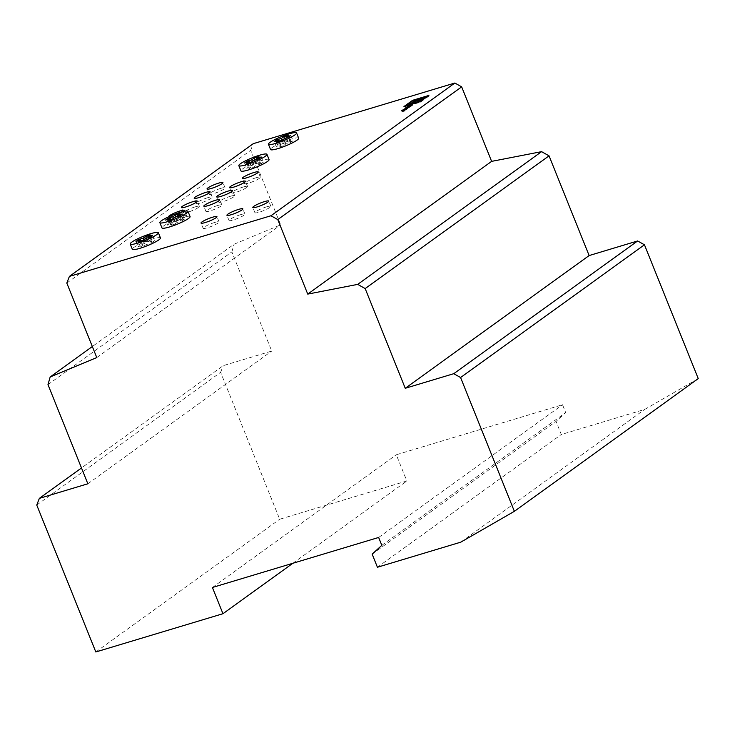 <?xml version="1.0" encoding="UTF-8"?>
<svg xmlns="http://www.w3.org/2000/svg" width="735" height="735" viewBox="0 0 735 735"><rect width="100%" height="100%" fill="white"/><g stroke="black" fill="none" stroke-linecap="round" stroke-linejoin="round"><path stroke-width="0.55" stroke-dasharray="3.67 2.76" d="M266.594 206.847A8.581 1.286 -21.9 0 0 258.564 210.054A8.581 1.286 -21.9 0 0 254.935 212.718A8.581 1.286 -21.9 0 0 259.189 212.195A8.581 1.286 -21.9 0 0 267.228 208.979A8.581 1.286 -21.9 0 0 270.857 206.314A8.581 1.286 -21.9 0 0 266.594 206.847M217.606 205.534A8.581 1.286 -21.9 0 0 209.576 208.74A8.581 1.286 -21.9 0 0 205.947 211.404A8.581 1.286 -21.9 0 0 210.201 210.881A8.581 1.286 -21.9 0 0 218.24 207.665A8.581 1.286 -21.9 0 0 221.869 205.001A8.581 1.286 -21.9 0 0 217.606 205.534M230.441 196.273A8.581 1.286 -21.9 0 0 222.411 199.479A8.581 1.286 -21.9 0 0 218.782 202.143A8.581 1.286 -21.9 0 0 223.036 201.611A8.581 1.286 -21.9 0 0 231.075 198.404A8.581 1.286 -21.9 0 0 234.704 195.74A8.581 1.286 -21.9 0 0 230.441 196.273M243.276 187.002A8.581 1.286 -21.9 0 0 235.246 190.218A8.581 1.286 -21.9 0 0 231.617 192.873A8.581 1.286 -21.9 0 0 235.871 192.35A8.581 1.286 -21.9 0 0 243.91 189.143A8.581 1.286 -21.9 0 0 247.539 186.479A8.581 1.286 -21.9 0 0 243.276 187.002M207.959 197.632A8.581 1.286 -21.9 0 0 199.929 200.839A8.581 1.286 -21.9 0 0 196.3 203.503A8.581 1.286 -21.9 0 0 200.554 202.979A8.581 1.286 -21.9 0 0 208.584 199.764A8.581 1.286 -21.9 0 0 212.222 197.099A8.581 1.286 -21.9 0 0 207.959 197.632M195.124 206.893A8.581 1.286 -21.9 0 0 187.094 210.109A8.581 1.286 -21.9 0 0 183.465 212.764A8.581 1.286 -21.9 0 0 187.719 212.24A8.581 1.286 -21.9 0 0 195.758 209.034A8.581 1.286 -21.9 0 0 199.387 206.37A8.581 1.286 -21.9 0 0 195.124 206.893M168.554 216.834A8.581 1.286 -21.9 0 0 172.78 216.255A8.581 1.286 -21.9 0 0 183.575 211.432M182.289 216.163A8.581 1.286 -21.9 0 0 174.259 219.37A8.581 1.286 -21.9 0 0 170.63 222.034A8.581 1.286 -21.9 0 0 174.884 221.501A8.581 1.286 -21.9 0 0 182.923 218.295A8.581 1.286 -21.9 0 0 186.552 215.631A8.581 1.286 -21.9 0 0 182.289 216.163M256.111 177.741A8.581 1.286 -21.9 0 0 248.081 180.948A8.581 1.286 -21.9 0 0 244.452 183.612A8.581 1.286 -21.9 0 0 248.706 183.088A8.581 1.286 -21.9 0 0 256.745 179.873A8.581 1.286 -21.9 0 0 260.374 177.208A8.581 1.286 -21.9 0 0 256.111 177.741M240.694 214.638A8.581 1.286 -21.9 0 0 232.664 217.845A8.581 1.286 -21.9 0 0 229.035 220.509A8.581 1.286 -21.9 0 0 233.289 219.985A8.581 1.286 -21.9 0 0 241.328 216.77A8.581 1.286 -21.9 0 0 244.957 214.115A8.581 1.286 -21.9 0 0 240.694 214.638M214.795 222.429A8.581 1.286 -21.9 0 0 206.765 225.645A8.581 1.286 -21.9 0 0 203.136 228.3A8.581 1.286 -21.9 0 0 207.389 227.776A8.581 1.286 -21.9 0 0 215.419 224.57A8.581 1.286 -21.9 0 0 219.058 221.906A8.581 1.286 -21.9 0 0 214.795 222.429M220.794 188.371A8.581 1.286 -21.9 0 0 212.764 191.578A8.581 1.286 -21.9 0 0 209.135 194.242A8.581 1.286 -21.9 0 0 213.389 193.709A8.581 1.286 -21.9 0 0 221.419 190.503A8.581 1.286 -21.9 0 0 225.057 187.838A8.581 1.286 -21.9 0 0 220.794 188.371M160.46 237.965A15.159 2.269 -21.9 0 0 152.944 238.903A15.159 2.269 -21.9 0 0 138.75 244.571A15.159 2.269 -21.9 0 0 132.337 249.275M190.08 216.586A15.159 2.269 -21.9 0 0 182.556 217.523A15.159 2.269 -21.9 0 0 168.37 223.192A15.159 2.269 -21.9 0 0 161.957 227.896M269.065 159.578A15.159 2.269 -21.9 0 0 261.541 160.515A15.159 2.269 -21.9 0 0 247.346 166.183A15.159 2.269 -21.9 0 0 240.933 170.887M298.686 138.198A15.159 2.269 -21.9 0 0 291.161 139.135A15.159 2.269 -21.9 0 0 276.966 144.804A15.159 2.269 -21.9 0 0 270.553 149.508M66.811 283.058L250.69 150.335L280.651 224.846L234.052 244.231L92.325 346.525M96.772 357.577L280.651 224.846M47.986 384.616L231.865 251.885L271.739 351.054L223.229 365.653L81.493 467.956M87.851 483.786L271.739 351.054M36.75 505.046L220.629 372.314L279.695 519.25L406.841 480.993L396.294 454.754L562.532 404.737L565.693 412.611L556.037 421.394L561.31 434.514L644.659 409.441L698.25 378.608M95.816 651.973L279.695 519.25M292.833 563.286L406.841 480.993M212.415 587.486L396.294 454.754M378.654 537.46L562.532 404.737M381.814 545.333L565.693 412.611M372.149 554.126L556.037 421.394M377.423 567.245L561.31 434.514M460.781 542.164L644.659 409.441M220.629 372.314L223.229 365.653M231.865 251.885L234.052 244.231M250.69 150.335L253.29 143.665M288.57 135.222L290.674 140.477L285.97 141.892L284.601 138.492M286.466 137.932L288.203 142.25L290.674 140.477M290.803 135.589L292.916 140.835L288.203 142.25M292.916 140.835L290.444 142.618L285.74 144.032L283.627 138.786M288.34 137.371L290.444 142.618M281.165 140.569L283.269 145.815L285.74 144.032M283.269 145.815L278.565 147.239L281.027 145.456L276.323 146.871L274.21 141.625M276.452 141.984L278.565 147.239M279.291 141.129L281.027 145.456M277.049 140.771L278.785 145.089L276.323 146.871M282.01 139.962L283.499 143.674L278.785 145.089M283.499 143.674L285.97 141.892M260.833 163.997L263.295 162.214L258.591 163.629L261.054 161.847L249.174 166.468L246.703 168.251L251.416 166.836L248.944 168.609L253.648 167.194L256.12 165.412L260.833 163.997L258.72 158.751M261.191 156.968L263.295 162.214M254.007 160.166L256.12 165.412M251.545 161.948L253.648 167.194M246.831 163.363L248.944 168.609M249.67 162.508L251.416 166.836M244.59 163.005L246.703 168.251M247.438 162.15L249.174 166.468M252.39 161.342L253.878 165.053M254.981 159.872L256.35 163.271M258.95 156.601L261.054 161.847M256.855 159.311L258.591 163.629M168.453 219.159L170.189 223.477L167.718 225.259L165.614 220.013M173.405 218.35L174.893 222.062L170.189 223.477M174.893 222.062L177.365 220.279L176.005 216.889M179.965 213.619L182.078 218.865L177.365 220.279M177.87 216.32L179.606 220.647L182.078 218.865M182.206 213.977L184.32 219.223L179.606 220.647M184.32 219.223L181.848 221.005L177.135 222.429L175.031 217.174M179.735 215.759L181.848 221.005M172.56 218.956L174.673 224.203L177.135 222.429M174.673 224.203L169.96 225.627L172.431 223.844L167.718 225.259M167.856 220.371L169.96 225.627M170.695 219.517L172.431 223.844M152.228 242.385L154.699 240.602L149.986 242.026L152.457 240.244L147.744 241.659L138.106 246.638L142.81 245.224L140.339 247.006L152.228 242.385L150.124 237.139M152.586 235.356L154.699 240.602M145.411 238.553L147.524 243.799M142.939 240.336L145.052 245.582M138.235 241.751L140.339 247.006M141.074 240.896L142.81 245.224M135.993 241.392L138.106 246.638M138.832 240.538L140.569 244.856M143.784 239.729L145.282 243.441M146.384 238.259L147.744 241.659M150.344 234.989L152.457 240.244M148.25 237.699L149.986 242.026M409.781 105.877L406.529 107.907L409.79 105.886M408.743 106.566L408.531 106.033M407.135 107.723L406.924 107.2M406.529 107.907L406.317 107.383M411.352 105.399L409.836 105.858M409.919 106.207L408.449 107.264L411.49 105.739L410.516 106.704L413.024 104.894L411.416 105.381M413.024 104.894L412.813 104.37M410.516 106.704L410.305 106.18M409.882 106.897L409.671 106.373M410.553 106.015L410.341 105.491M409.083 107.08L408.871 106.557M408.449 107.264L408.237 106.74M406.841 108.422L403.221 110.296L407.162 109.12L408.118 108.431L407.309 108.357L410.222 106.924L407.089 108.247M405.316 108.78L405.104 108.256M407.291 108.403L407.263 107.714M410.222 106.924L410.011 106.391M409.303 107.576L409.092 107.053M407.732 108.054L407.521 107.531M408.118 108.431L407.907 107.907M407.162 109.12L406.951 108.596M403.221 110.296L403.01 109.772M403.634 110.755L401.825 111.297L403.634 110.755L402.192 111.793L405.205 110.287L404.213 111.261L406.721 109.442L406.51 108.918M404.213 111.261L404.002 110.728M403.607 111.435L403.396 110.911M404.213 110.581L404.002 110.057M402.771 111.619L402.56 111.095M402.192 111.793L401.981 111.27M401.825 111.297L401.613 110.774M406.721 109.442L405.114 109.928M405.068 109.938L403.515 110.406M405.555 106.06L404.158 107.071L420.512 102.147L429.093 95.954L427.485 96.441M429.093 95.954L428.882 95.431M420.512 102.147L420.301 101.623M404.158 107.071L403.947 106.547M424.573 98.242L417.452 100.704L423.498 99.023M422.744 99.565L416.175 101.062L420.475 100.649M420.65 101.072L413.777 101.118M416.874 102.193L417.067 102.67L419.584 101.843M414.558 101.311L415.238 101.476M415.597 102.257L414.76 101.687L413.07 103.874L415.468 103.075M412.895 103.442L414.209 102.147L409.57 104.93L411.839 104.168M414.035 101.007L413.823 100.484M406.005 109.129L405.793 108.605M405.895 109.166L405.683 108.642M414.209 102.147L413.998 101.623M414.154 101.559L414.365 102.082L414.127 101.568M414.981 101.614L414.77 101.081M414.953 101.614L414.742 101.09M416.387 100.971L416.175 100.447M416.35 100.98L416.139 100.456M417.599 100.64L417.388 100.116M417.25 100.199L417.471 100.695M254.935 212.718L252.822 207.472M205.947 211.404L203.834 206.158M218.782 202.143L216.669 196.897M231.617 192.873L229.504 187.627M196.3 203.503L194.187 198.257M183.465 212.764L181.352 207.518M170.63 222.034L168.517 216.788M244.452 183.612L242.339 178.366M229.035 220.509L226.922 215.263M203.136 228.3L201.023 223.054M209.135 194.242L207.022 188.996M225.057 187.838L222.944 182.592M219.058 221.906L216.944 216.66M244.957 214.115L242.844 208.859M260.374 177.208L258.261 171.962M186.552 215.631L184.439 210.385M199.387 206.37L197.274 201.124M212.222 197.099L210.109 191.853M247.539 186.479L245.426 181.233M234.704 195.74L232.591 190.494M221.869 205.001L219.756 199.755M270.857 206.314L268.744 201.068M416.846 101.917L417.057 102.441"/><path stroke-width="1.1" d="M264.49 201.601A8.581 1.286 -21.9 0 0 256.451 204.808A8.581 1.286 -21.9 0 0 252.822 207.472A8.581 1.286 -21.9 0 0 257.085 206.939A8.581 1.286 -21.9 0 0 265.114 203.733A8.581 1.286 -21.9 0 0 268.744 201.068A8.581 1.286 -21.9 0 0 264.49 201.601M215.502 200.287A8.581 1.286 -21.9 0 0 207.463 203.494A8.581 1.286 -21.9 0 0 203.834 206.158A8.581 1.286 -21.9 0 0 208.097 205.635A8.581 1.286 -21.9 0 0 216.127 202.419A8.581 1.286 -21.9 0 0 219.756 199.755A8.581 1.286 -21.9 0 0 215.502 200.287M228.337 191.017A8.581 1.286 -21.9 0 0 220.298 194.233A8.581 1.286 -21.9 0 0 216.669 196.897A8.581 1.286 -21.9 0 0 220.932 196.364A8.581 1.286 -21.9 0 0 228.962 193.158A8.581 1.286 -21.9 0 0 232.591 190.494A8.581 1.286 -21.9 0 0 228.337 191.017M241.172 181.756A8.581 1.286 -21.9 0 0 233.133 184.963A8.581 1.286 -21.9 0 0 229.504 187.627A8.581 1.286 -21.9 0 0 233.767 187.103A8.581 1.286 -21.9 0 0 241.797 183.897A8.581 1.286 -21.9 0 0 245.426 181.233A8.581 1.286 -21.9 0 0 241.172 181.756M205.846 192.386A8.581 1.286 -21.9 0 0 197.816 195.593A8.581 1.286 -21.9 0 0 194.187 198.257A8.581 1.286 -21.9 0 0 198.45 197.724A8.581 1.286 -21.9 0 0 206.48 194.518A8.581 1.286 -21.9 0 0 210.109 191.853A8.581 1.286 -21.9 0 0 205.846 192.386M193.011 201.647A8.581 1.286 -21.9 0 0 184.981 204.854A8.581 1.286 -21.9 0 0 181.352 207.518A8.581 1.286 -21.9 0 0 185.615 206.994A8.581 1.286 -21.9 0 0 193.645 203.788A8.581 1.286 -21.9 0 0 197.274 201.124A8.581 1.286 -21.9 0 0 193.011 201.647M183.575 211.432A8.581 1.286 -21.9 0 0 184.439 210.385A8.581 1.286 -21.9 0 0 180.185 210.908A8.581 1.286 -21.9 0 0 172.146 214.124A8.581 1.286 -21.9 0 0 168.517 216.788A8.581 1.286 -21.9 0 0 168.554 216.834M254.007 172.495A8.581 1.286 -21.9 0 0 245.968 175.702A8.581 1.286 -21.9 0 0 242.339 178.366A8.581 1.286 -21.9 0 0 246.602 177.833A8.581 1.286 -21.9 0 0 254.632 174.627A8.581 1.286 -21.9 0 0 258.261 171.962A8.581 1.286 -21.9 0 0 254.007 172.495M238.59 209.392A8.581 1.286 -21.9 0 0 230.551 212.599A8.581 1.286 -21.9 0 0 226.922 215.263A8.581 1.286 -21.9 0 0 231.185 214.739A8.581 1.286 -21.9 0 0 239.215 211.524A8.581 1.286 -21.9 0 0 242.844 208.859A8.581 1.286 -21.9 0 0 238.59 209.392M212.681 217.183A8.581 1.286 -21.9 0 0 204.652 220.39A8.581 1.286 -21.9 0 0 201.023 223.054A8.581 1.286 -21.9 0 0 205.285 222.53A8.581 1.286 -21.9 0 0 213.315 219.324A8.581 1.286 -21.9 0 0 216.944 216.66A8.581 1.286 -21.9 0 0 212.681 217.183M218.681 183.116A8.581 1.286 -21.9 0 0 210.651 186.332A8.581 1.286 -21.9 0 0 207.022 188.996A8.581 1.286 -21.9 0 0 211.276 188.463A8.581 1.286 -21.9 0 0 219.315 185.257A8.581 1.286 -21.9 0 0 222.944 182.592A8.581 1.286 -21.9 0 0 218.681 183.116M137.748 243.092A15.159 2.269 -21.9 0 0 151.943 237.423A15.159 2.269 -21.9 0 0 158.356 232.719A15.159 2.269 -21.9 0 0 150.831 233.656A15.159 2.269 -21.9 0 0 136.636 239.325A15.159 2.269 -21.9 0 0 130.224 244.029A15.159 2.269 -21.9 0 0 137.748 243.092M130.224 244.029L132.337 249.275A15.159 2.269 -21.9 0 0 139.861 248.338A15.159 2.269 -21.9 0 0 154.047 242.669A15.159 2.269 -21.9 0 0 160.46 237.965L158.356 232.719M167.369 221.713A15.159 2.269 -21.9 0 0 181.563 216.044A15.159 2.269 -21.9 0 0 187.976 211.34A15.159 2.269 -21.9 0 0 180.452 212.277A15.159 2.269 -21.9 0 0 166.257 217.946A15.159 2.269 -21.9 0 0 159.844 222.65A15.159 2.269 -21.9 0 0 167.369 221.713M159.844 222.65L161.957 227.896A15.159 2.269 -21.9 0 0 169.482 226.968A15.159 2.269 -21.9 0 0 183.667 221.29A15.159 2.269 -21.9 0 0 190.08 216.586L187.976 211.34M246.354 164.704A15.159 2.269 -21.9 0 0 260.539 159.036A15.159 2.269 -21.9 0 0 266.952 154.332A15.159 2.269 -21.9 0 0 259.427 155.26A15.159 2.269 -21.9 0 0 245.242 160.937A15.159 2.269 -21.9 0 0 238.829 165.641A15.159 2.269 -21.9 0 0 246.354 164.704M238.829 165.641L240.933 170.887A15.159 2.269 -21.9 0 0 248.458 169.95A15.159 2.269 -21.9 0 0 262.652 164.282A15.159 2.269 -21.9 0 0 269.065 159.578L266.952 154.332M275.965 143.325A15.159 2.269 -21.9 0 0 290.16 137.656A15.159 2.269 -21.9 0 0 296.572 132.952A15.159 2.269 -21.9 0 0 289.048 133.88A15.159 2.269 -21.9 0 0 274.853 139.558A15.159 2.269 -21.9 0 0 268.44 144.262A15.159 2.269 -21.9 0 0 275.965 143.325M268.44 144.262L270.553 149.508A15.159 2.269 -21.9 0 0 278.078 148.571A15.159 2.269 -21.9 0 0 292.273 142.902A15.159 2.269 -21.9 0 0 298.686 138.198L296.572 132.952M222.962 613.716L212.415 587.486L378.654 537.46L381.814 545.333L372.149 554.126L377.423 567.245L460.781 542.164L514.371 511.33L698.25 378.608L644.457 244.792L460.579 377.524L453.761 373.692L637.64 240.961L589.13 255.56L549.054 155.857L365.176 288.579L357.697 284.381L307.744 294.101L491.623 161.369L461.663 86.859L277.784 219.581L270.967 215.75L69.412 276.397L66.811 283.058L96.772 357.577L50.173 376.963L47.986 384.616L87.851 483.786L39.35 498.376L36.75 505.046L95.816 651.973L222.962 613.716L292.833 563.286M357.697 284.381L541.576 151.649L491.623 161.369M307.744 294.101L277.784 219.581M412.537 100.346L403.947 106.547L420.301 101.623L428.882 95.431L412.537 100.346L412.748 100.87L405.555 106.06M406.51 108.918L401.613 110.774L403.423 110.232L402.56 111.095L404.994 109.754L404.002 110.728L406.51 108.918M406.878 107.723L403.01 109.772L406.951 108.596L407.907 107.907L407.098 107.834L410.011 106.391L405.812 107.742L405.104 108.256L406.878 107.723L406.841 108.422L406.63 107.898M407.355 108.302L407.098 107.834M409.707 105.684L408.237 106.74L411.278 105.206L410.305 106.18L412.813 104.37L408.706 105.684L406.317 107.383L409.79 105.886M270.967 215.75L454.846 83.027L253.29 143.665L69.412 276.397M92.325 346.525L50.173 376.963M81.493 467.956L39.35 498.376M514.371 511.33L460.579 377.524M453.761 373.692L405.251 388.282L589.13 255.56M405.251 388.282L365.176 288.579M454.846 83.027L461.663 86.859M541.576 151.649L549.054 155.857M637.64 240.961L644.457 244.792M279.291 141.129L278.923 140.201L276.452 141.984L281.165 140.569L290.803 135.589L286.099 137.004L288.57 135.222L283.857 136.646L284.601 138.492M286.099 137.004L286.466 137.932M278.923 140.201L274.21 141.625L276.682 139.843L277.049 140.771M276.682 139.843L281.386 138.428L282.01 139.962M281.386 138.428L283.857 136.646M249.67 162.508L249.303 161.581L246.831 163.363L251.545 161.948L254.007 160.166L258.72 158.751L261.191 156.968L256.478 158.383L256.855 159.311M249.303 161.581L244.59 163.005L247.061 161.222L247.438 162.15M256.478 158.383L258.95 156.601L254.237 158.025L251.774 159.798L252.39 161.342M251.774 159.798L247.061 161.222M254.237 158.025L254.981 159.872M173.405 218.35L172.789 216.816L168.076 218.231L168.453 219.159M168.076 218.231L165.614 220.013L170.318 218.598L170.695 219.517M172.789 216.816L175.261 215.033L176.005 216.889M170.318 218.598L167.856 220.371L172.56 218.956L175.031 217.174L179.735 215.759L182.206 213.977L177.493 215.392L179.965 213.619L175.261 215.033M177.493 215.392L177.87 216.32M141.074 240.896L140.697 239.977L138.235 241.751L142.939 240.336L145.411 238.553L150.124 237.139L152.586 235.356L147.882 236.771L148.25 237.699M140.697 239.977L135.993 241.392L138.465 239.61L138.832 240.538M147.882 236.771L150.344 234.989L145.64 236.413L143.169 238.195L143.784 239.729M143.169 238.195L138.465 239.61M145.64 236.413L146.384 238.259M407.291 108.403L406.96 107.907M406.841 108.422L406.299 108.706M427.485 96.441L413.97 100.502M414.558 101.311L412.748 100.87M422.634 99.298L424.573 98.242L424.361 97.718L417.26 100.171L424.361 97.718M420.475 100.649L422.744 99.565L422.533 99.041L415.964 100.539L421.293 99.932L422.533 99.041M419.584 101.843L420.65 101.072L420.438 100.548L413.557 100.603L416.855 102.147L420.438 100.548M415.238 101.476L416.874 102.193M415.413 103.166L414.981 101.614M411.839 104.168L412.895 103.442M411.416 103.782L414.218 101.549L409.358 104.407L411.416 103.782L411.6 104.241M409.542 104.866L409.358 104.407M415.202 102.643L414.77 101.081L412.859 103.35L415.202 102.643L415.394 103.102M415.597 102.257L414.77 101.081M413.042 103.81L412.859 103.35M416.846 101.917L417.039 102.606M413.557 100.603L413.768 101.127M419.391 101.899L419.198 101.439M421.504 100.456L421.293 99.932M423.498 99.023L423.286 98.499"/></g></svg>
